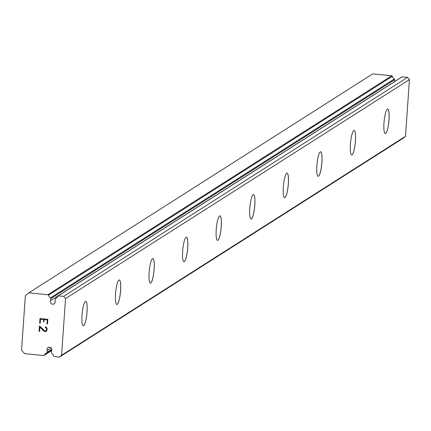 <?xml version="1.0" encoding="UTF-8"?>
<svg xmlns="http://www.w3.org/2000/svg" width="431" height="431" viewBox="0 0 431 431"><rect width="100%" height="100%" fill="white"/><g stroke="black" fill="none" stroke-linecap="round" stroke-linejoin="round"><path stroke-width="0.65" d="M28.802 292.848L25.348 295.79L21.55 350.069L24.551 353.646L43.601 355.537A0.738 0.717 57.5 0 0 44.258 355.16A5.301 5.14 57.5 0 1 46.607 352.914A0.738 0.717 57.5 0 0 47.017 352.316L47.151 350.338A2.462 2.392 57.5 0 1 48.105 347.51A2.462 2.392 57.5 0 1 51.575 350.775L51.434 352.757A0.738 0.717 57.5 0 0 51.752 353.425A5.301 5.14 57.5 0 1 53.848 356.394L59.413 357.11L61.579 355.263L65.544 298.554L63.664 296.307L58.077 295.914A5.301 5.14 57.5 0 1 55.599 298.43A0.738 0.717 57.5 0 0 55.19 299.028L55.055 301.005A2.462 2.392 57.5 0 1 54.101 303.833A2.462 2.392 57.5 0 1 50.632 300.569L394.543 81.615L394.677 79.633A0.738 0.717 -122.5 0 0 394.36 78.965A5.301 5.14 57.5 0 1 392.355 76.282A0.738 0.717 -122.5 0 0 391.763 75.781L372.707 73.89L28.802 292.848L47.852 294.739A0.738 0.717 57.5 0 1 48.45 295.24L392.355 76.282M387.695 109.038A12.321 2.37 -84.3 0 1 388.897 120.664A12.321 2.37 -84.3 0 1 385.605 133.459A12.321 2.37 -84.3 0 1 385.26 133.567M385.648 133.465A12.321 2.37 -84.3 0 1 385.282 133.567A12.321 2.37 -84.3 0 1 384.053 121.989A12.321 2.37 -84.3 0 1 387.345 109.145A12.321 2.37 -84.3 0 1 387.717 109.043A12.321 2.37 -84.3 0 1 388.945 120.621A12.321 2.37 -84.3 0 1 385.648 133.465M354.142 130.399A12.321 2.37 -84.3 0 1 355.349 142.025A12.321 2.37 -84.3 0 1 352.057 154.821A12.321 2.37 -84.3 0 1 351.707 154.928M352.095 154.826A12.321 2.37 -84.3 0 1 351.728 154.928A12.321 2.37 -84.3 0 1 350.5 143.351A12.321 2.37 -84.3 0 1 353.797 130.507A12.321 2.37 -84.3 0 1 354.163 130.404A12.321 2.37 -84.3 0 1 355.392 141.982A12.321 2.37 -84.3 0 1 352.095 154.826M320.589 151.76A12.321 2.37 -84.3 0 1 321.795 163.387A12.321 2.37 -84.3 0 1 318.504 176.182A12.321 2.37 -84.3 0 1 318.159 176.29M318.541 176.187A12.321 2.37 -84.3 0 1 318.175 176.29A12.321 2.37 -84.3 0 1 316.947 164.712A12.321 2.37 -84.3 0 1 320.244 151.868A12.321 2.37 -84.3 0 1 320.61 151.766A12.321 2.37 -84.3 0 1 321.838 163.344A12.321 2.37 -84.3 0 1 318.541 176.187M287.057 173.127A12.321 2.37 -84.3 0 1 288.285 184.705A12.321 2.37 -84.3 0 1 284.993 197.549A12.321 2.37 -84.3 0 1 284.627 197.651A12.321 2.37 -84.3 0 1 283.399 186.073A12.321 2.37 -84.3 0 1 286.69 173.23A12.321 2.37 -84.3 0 1 287.057 173.127A12.321 2.37 -84.3 0 1 288.242 184.748A12.321 2.37 -84.3 0 1 284.95 197.543A12.321 2.37 -84.3 0 1 284.605 197.651M253.487 194.483A12.321 2.37 -84.3 0 1 254.689 206.11A12.321 2.37 -84.3 0 1 251.397 218.905A12.321 2.37 -84.3 0 1 251.052 219.013M251.44 218.91A12.321 2.37 -84.3 0 1 251.074 219.013A12.321 2.37 -84.3 0 1 249.845 207.435A12.321 2.37 -84.3 0 1 253.142 194.591A12.321 2.37 -84.3 0 1 253.509 194.489A12.321 2.37 -84.3 0 1 254.737 206.066A12.321 2.37 -84.3 0 1 251.44 218.91M219.955 215.85A12.321 2.37 -84.3 0 1 221.184 227.428A12.321 2.37 -84.3 0 1 217.887 240.272A12.321 2.37 -84.3 0 1 217.52 240.374A12.321 2.37 -84.3 0 1 216.292 228.796A12.321 2.37 -84.3 0 1 219.589 215.953A12.321 2.37 -84.3 0 1 219.955 215.85A12.321 2.37 -84.3 0 1 221.141 227.476A12.321 2.37 -84.3 0 1 217.849 240.266A12.321 2.37 -84.3 0 1 217.499 240.374M186.381 237.206A12.321 2.37 -84.3 0 1 187.587 248.838A12.321 2.37 -84.3 0 1 184.296 261.628A12.321 2.37 -84.3 0 1 183.951 261.736A12.321 2.37 -84.3 0 1 182.739 250.158A12.321 2.37 -84.3 0 1 186.036 237.314A12.321 2.37 -84.3 0 1 186.402 237.212A12.321 2.37 -84.3 0 1 187.63 248.789A12.321 2.37 -84.3 0 1 184.333 261.633A12.321 2.37 -84.3 0 1 183.967 261.736M152.849 258.573A12.321 2.37 -84.3 0 1 154.077 270.151A12.321 2.37 -84.3 0 1 150.785 282.995A12.321 2.37 -84.3 0 1 150.419 283.097A12.321 2.37 -84.3 0 1 149.191 271.519A12.321 2.37 -84.3 0 1 152.482 258.675A12.321 2.37 -84.3 0 1 152.849 258.573A12.321 2.37 -84.3 0 1 154.034 270.199A12.321 2.37 -84.3 0 1 150.742 282.989A12.321 2.37 -84.3 0 1 150.397 283.097M119.279 279.929A12.321 2.37 -84.3 0 1 120.481 291.561A12.321 2.37 -84.3 0 1 117.194 304.351A12.321 2.37 -84.3 0 1 116.844 304.458A12.321 2.37 -84.3 0 1 115.637 292.881A12.321 2.37 -84.3 0 1 118.934 280.037A12.321 2.37 -84.3 0 1 119.301 279.935A12.321 2.37 -84.3 0 1 120.529 291.512A12.321 2.37 -84.3 0 1 117.232 304.356A12.321 2.37 -84.3 0 1 116.866 304.458M85.726 301.291A12.321 2.37 -84.3 0 1 86.933 312.922A12.321 2.37 -84.3 0 1 83.641 325.712A12.321 2.37 -84.3 0 1 83.291 325.82M83.679 325.717A12.321 2.37 -84.3 0 1 83.312 325.82A12.321 2.37 -84.3 0 1 82.084 314.242A12.321 2.37 -84.3 0 1 85.381 301.398A12.321 2.37 -84.3 0 1 85.747 301.296A12.321 2.37 -84.3 0 1 86.976 312.874A12.321 2.37 -84.3 0 1 83.679 325.717M47.281 319.834L44.134 319.522L47.281 319.834L46.995 323.913L47.281 319.834M44.134 319.522L43.978 321.747L44.134 319.522M43.978 321.747L43.456 321.693L43.978 321.747M43.456 321.693L43.606 319.473L43.456 321.693M43.606 319.473L40.466 319.161L43.612 319.468M40.466 319.161L40.18 323.239L40.466 319.155M40.18 323.239L39.652 323.185L40.18 323.239M39.981 318.574L39.657 323.185L39.975 318.579L47.841 319.36L47.518 323.967L46.995 323.913L47.518 323.967M45.303 326.946L45.266 327.485L45.303 326.951L46.516 327.447L47.184 328.691L46.645 330.954L45.444 331.611L46.241 331.304M45.444 331.611L44.662 331.536L45.444 331.611M44.662 331.536L43.935 331.078L44.668 331.536M43.935 331.078L42.54 329.807L43.94 331.078M42.54 329.812L39.911 327.064L42.54 329.807M39.911 327.064L39.609 331.407L39.916 327.064M39.609 331.407L39.086 331.353L39.609 331.401M39.469 325.89L39.086 331.353L39.463 325.89L44.754 330.997L46.16 330.787L46.559 330.119L46.359 327.948L45.266 327.485L46.365 327.948L46.564 330.119L45.449 331.067M48.45 295.24A5.301 5.14 57.5 0 0 50.454 297.918A0.738 0.717 57.5 0 1 50.772 298.591L50.632 300.569M59.413 357.11L403.319 138.152L405.485 136.309L409.45 79.595L407.57 77.354L402.075 76.858L58.298 295.774M47.151 350.338L51.068 347.844M61.579 355.263L405.485 136.309M65.544 298.554L409.45 79.595M63.664 296.307L407.57 77.354M47.852 294.739L391.763 75.781M44.258 355.16L51.725 350.408M46.763 352.811L51.844 349.579M47.017 352.316L51.812 349.261M58.314 295.774L402.22 76.82M55.599 298.43L56.73 297.708M50.772 298.591L394.677 79.633M50.454 297.918L394.36 78.965M44.01 355.43L51.672 350.554M46.688 352.87L51.844 349.589M58.169 295.811L402.075 76.858M55.518 298.473L56.768 297.681"/></g></svg>
